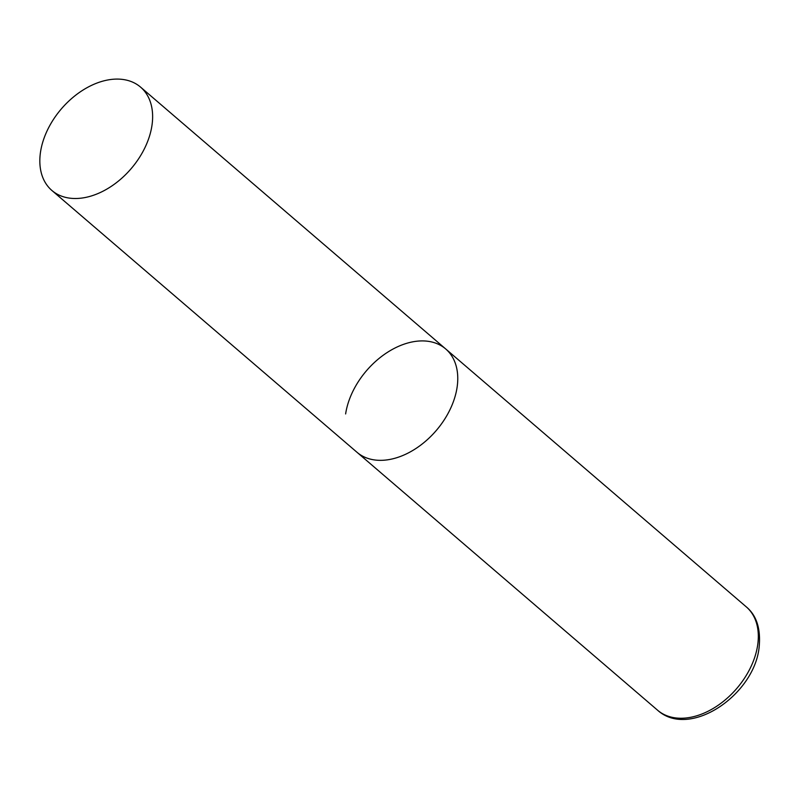 <?xml version="1.0" encoding="UTF-8"?>
<svg xmlns="http://www.w3.org/2000/svg" width="799" height="799" viewBox="0 0 799 799"><rect width="100%" height="100%" fill="white"/><g stroke="black" fill="none" stroke-linecap="round" stroke-linejoin="round"><path stroke-width="1.2" d="M345.627 413.942A68.095 45.943 130.6 0 1 387.096 352.569A68.095 45.943 130.6 0 1 445.702 348.953A68.095 45.943 130.6 0 1 457.098 387.315A68.095 45.943 130.6 0 1 415.63 448.688A68.095 45.943 130.6 0 1 357.023 452.304A68.095 45.943 -49.4 0 0 392.669 458.836A68.095 45.943 -49.4 0 0 450.047 409.547A68.095 45.943 -49.4 0 0 445.702 348.953L746.266 606.85A68.095 45.943 130.6 0 1 757.652 645.222A68.095 45.943 130.6 0 1 716.194 706.586A68.095 45.943 130.6 0 1 657.577 710.211C689.457 739.165 753.697 695.35 759.05 648.019C761.038 629.292 756.773 615.57 746.266 606.85M87.53 197.003A68.095 45.943 -49.4 0 0 144.909 147.725A68.095 45.943 -49.4 0 0 140.574 87.121A68.095 45.943 -49.4 0 0 104.929 80.589A68.095 45.943 -49.4 0 0 47.55 129.877A68.095 45.943 -49.4 0 0 51.885 190.472A68.095 45.943 -49.4 0 0 87.53 197.003M51.885 190.472L657.577 710.211M445.702 348.953L140.574 87.121"/></g></svg>
